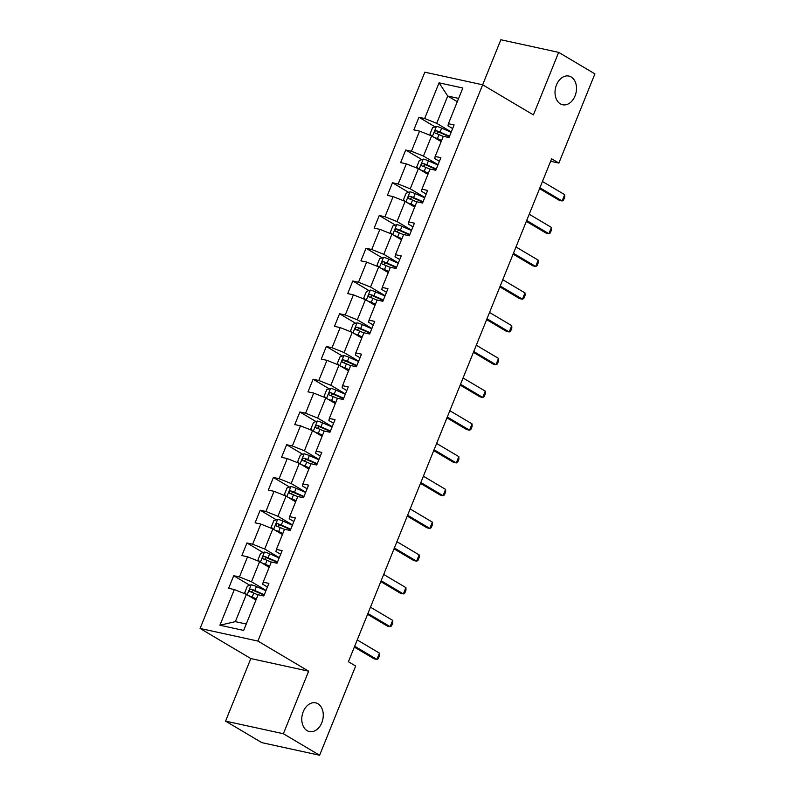 <?xml version="1.0" encoding="UTF-8"?>
<svg xmlns="http://www.w3.org/2000/svg" width="795" height="795" viewBox="0 0 795 795"><rect width="100%" height="100%" fill="white"/><g stroke="black" fill="none" stroke-linecap="round" stroke-linejoin="round"><path stroke-width="1.19" d="M317.95 703.774A14.678 10.524 -77.7 0 1 322.373 721.105A14.678 10.524 -77.7 0 1 309.394 731.549A14.678 10.524 -77.7 0 1 307.099 730.645A14.678 10.524 -77.7 0 1 302.676 713.304A14.678 10.524 -77.7 0 1 315.655 702.86A14.678 10.524 -77.7 0 1 317.95 703.774M571.188 76.976A14.678 10.524 -77.7 0 1 575.61 94.307A14.678 10.524 -77.7 0 1 562.631 104.751A14.678 10.524 -77.7 0 1 560.336 103.847A14.678 10.524 -77.7 0 1 555.914 86.506A14.678 10.524 -77.7 0 1 568.892 76.062A14.678 10.524 -77.7 0 1 571.188 76.976M250.832 658.568L225.561 721.125L261.803 742.639L319.62 755.25L355.663 666.041L348.419 661.738L551.621 158.791L558.865 163.084L594.908 73.875L558.666 52.361L500.85 39.75L257.908 641.068L200.092 628.457L250.832 658.568L308.649 671.189L257.908 641.068M558.666 52.361L533.395 114.917L482.654 84.797L424.838 72.186L200.092 628.457M439.069 82.829L424.649 118.515L418.945 117.272L413.857 129.863L419.561 131.105L411.422 151.259L405.718 150.017L400.63 162.607L406.334 163.859L398.186 184.003L392.482 182.761L387.394 195.361L393.098 196.603L384.959 216.757L379.255 215.505L374.167 228.105L379.871 229.348L371.732 249.501L366.028 248.259L360.94 260.849L366.644 262.092L358.495 282.245L352.791 281.003L347.703 293.594L353.407 294.846L345.269 314.989L339.564 313.747L334.476 326.347L340.18 327.59L332.042 347.743L326.338 346.491L321.25 359.092L326.954 360.334L318.805 380.487L313.101 379.245L308.013 391.836L313.717 393.078L305.578 413.231L299.874 411.989L294.786 424.58L300.49 425.822L292.351 445.975L286.647 444.733L281.559 457.324L287.253 458.576L279.115 478.719L273.41 477.477L268.322 490.078L274.027 491.32L265.888 511.473L260.184 510.221L255.096 522.822L260.8 524.064L252.651 544.217L246.957 542.975L241.859 555.566L247.563 556.808L239.424 576.961L233.72 575.719L228.632 588.31L234.336 589.562L219.917 625.238L243.667 630.425L258.087 594.74L263.791 595.982L268.879 583.391L263.175 582.149L271.324 561.995L277.018 563.238L282.116 550.647L276.412 549.395L284.55 529.251L290.255 530.494L295.342 517.893L289.638 516.651L297.777 496.497L303.481 497.75L308.569 485.149L302.865 483.907L311.014 463.753L316.718 464.996L321.806 452.405L316.102 451.163L324.241 431.009L329.945 432.251L335.033 419.661L329.329 418.418L337.468 398.265L343.172 399.507L348.26 386.917L342.556 385.664L350.704 365.511L356.408 366.763L361.496 354.163L355.792 352.92L363.931 332.767L369.635 334.009L374.723 321.418L369.019 320.176L377.158 300.023L382.862 301.265L387.95 288.674L382.246 287.432L390.395 267.279L396.099 268.521L401.187 255.93L395.483 254.678L403.622 234.535L409.326 235.777L414.414 223.176L408.709 221.934L416.848 201.781L422.552 203.033L427.64 190.432L421.946 189.19L430.085 169.037L435.789 170.279L440.877 157.688L435.173 156.446L443.312 136.293L449.016 137.535L454.104 124.944L448.4 123.702L462.819 88.016L439.069 82.829L447.724 96.036L436.703 123.324L451.272 131.97M263.175 582.149L262.728 584.226L267.418 587.008M266.047 590.417L251.478 581.771L259.617 561.618L269.177 567.292M239.424 576.961L251.478 581.771M247.563 556.808L259.617 561.618M276.412 549.395L275.954 551.482L280.645 554.264M279.274 557.673L264.705 549.017L272.844 528.874L282.404 534.548M252.651 544.217L264.705 549.017M260.8 524.064L272.844 528.874M289.638 516.651L289.191 518.728L293.882 521.52M292.5 524.919L277.932 516.273L286.081 496.12L295.641 501.804M265.888 511.473L277.932 516.273M274.027 491.32L286.081 496.12M302.865 483.907L302.418 485.984L307.109 488.766M305.737 492.175L291.169 483.529L299.308 463.376L308.867 469.05M279.115 478.719L291.169 483.529M287.253 458.576L299.308 463.376M316.102 451.163L315.645 453.239L320.335 456.022M318.964 459.43L304.396 450.785L312.534 430.632L322.104 436.306M292.351 445.975L304.396 450.785M300.49 425.822L312.534 430.632M329.329 418.418L328.882 420.495L333.572 423.278M332.191 426.686L317.622 418.041L325.771 397.888L335.331 403.562M305.578 413.231L317.622 418.041M313.717 393.078L325.771 397.888M342.556 385.664L342.108 387.741L346.799 390.534M345.428 393.932L330.859 385.287L338.998 365.144L348.558 370.818M318.805 380.487L330.859 385.287M326.954 360.334L338.998 365.144M355.792 352.92L355.335 354.997L360.036 357.78M358.654 361.188L344.086 352.543L352.225 332.389L361.795 338.064M332.042 347.743L344.086 352.543M340.18 327.59L352.225 332.389M369.019 320.176L368.572 322.253L373.262 325.036M371.881 328.444L357.323 319.799L365.462 299.645L375.021 305.32M345.269 314.989L357.323 319.799M353.407 294.846L365.462 299.645M382.246 287.432L381.799 289.509L386.489 292.292M385.118 295.7L370.55 287.055L378.688 266.901L388.248 272.576M358.495 282.245L370.55 287.055M366.644 262.092L378.688 266.901M395.483 254.678L395.026 256.765L399.726 259.548M398.345 262.956L383.776 254.311L391.925 234.157L401.485 239.832M371.732 249.501L383.776 254.311M379.871 229.348L391.925 234.157M408.709 221.934L408.262 224.011L412.953 226.804M411.572 230.202L397.013 221.557L405.152 201.403L414.712 207.088M384.959 216.757L397.013 221.557M393.098 196.603L405.152 201.403M421.946 189.19L421.489 191.267L426.18 194.05M424.808 197.458L410.24 188.812L418.379 168.659L427.939 174.334M398.186 184.003L410.24 188.812M406.334 163.859L418.379 168.659M435.173 156.446L434.716 158.523L439.416 161.305M438.035 164.714L423.467 156.068L431.615 135.915L441.175 141.589M411.422 151.259L423.467 156.068M419.561 131.105L431.615 135.915M448.4 123.702L447.953 125.779L452.643 128.561M457.284 101.71L447.724 96.036L458.616 98.411M424.649 118.515L436.703 123.324M225.561 721.125L283.378 733.735L319.62 755.25M283.378 733.735L308.649 671.189M550.607 161.286L558.865 163.084M255.95 600.036L246.39 594.362L235.36 621.65L246.251 624.025M219.917 625.238L235.36 621.65M234.336 589.562L246.39 594.362M418.945 117.272L435.094 126.852M405.718 150.017L421.867 159.606M392.482 182.761L408.64 192.35M379.255 215.505L395.403 225.094M366.028 248.259L382.176 257.838M352.791 281.003L368.94 290.582M339.564 313.747L355.713 323.336M326.338 346.491L342.486 356.081M313.101 379.245L329.249 388.825M299.874 411.989L316.022 421.569M286.647 444.733L302.796 454.323M273.41 477.477L289.559 487.067M260.184 510.221L276.332 519.811M246.957 542.975L263.105 552.555M233.72 575.719L249.869 585.299M542.448 181.489L564.679 194.676L564.748 197.11L563.476 200.261L562.135 200.976L559.322 200.36L539.557 188.634M564.679 194.676L562.135 200.976L539.904 187.779M433.921 137.287A6.082 0.984 22 0 1 437.409 138.608L441.632 140.457M436.097 138.578A3.101 0.497 22 0 1 436.753 138.847L441.444 140.904M431.506 135.875L430.016 134.057L432.559 127.757L436.534 126.345A6.082 0.984 22 0 1 441.652 128.114L451.143 132.268M449.533 136.253L440.042 132.099A6.082 0.984 -158 0 0 436.276 130.688C434.497 131.125 434.159 131.97 435.253 133.212A6.082 0.984 22 0 1 439.029 134.613L443.242 136.462M436.475 133.61L438.363 131.93A3.101 0.497 22 0 1 439.377 132.338L449.354 136.71M529.222 214.233L551.442 227.42L551.521 229.854L550.249 233.005L548.898 233.72L546.086 233.104L526.33 221.378M551.442 227.42L548.898 233.72L526.678 220.523M515.985 246.977L538.215 260.164L538.294 262.608L537.023 265.759L535.671 266.464L532.859 265.848L513.103 254.122M538.215 260.164L535.671 266.464L513.441 253.277M420.684 170.031A6.082 0.984 22 0 1 424.182 171.352L428.406 173.201M422.87 171.323A3.101 0.497 22 0 1 423.516 171.591L428.217 173.658M418.269 168.62L416.789 166.801L419.333 160.511L423.308 159.089A6.082 0.984 22 0 1 428.425 160.858L437.916 165.012M436.306 169.007L426.816 164.843A6.082 0.984 -158 0 0 423.049 163.442C421.261 163.869 420.923 164.714 422.026 165.956A6.082 0.984 22 0 1 425.792 167.367L430.016 169.216M423.248 166.364L425.126 164.674A3.101 0.497 22 0 1 426.15 165.092L436.117 169.454M407.457 202.775A6.082 0.984 22 0 1 410.955 204.096L415.169 205.945M409.634 204.067A3.101 0.497 22 0 1 410.29 204.345L414.99 206.402M405.043 201.364L403.552 199.545L406.106 193.255L410.071 191.833A6.082 0.984 22 0 1 415.189 193.602L424.689 197.756M423.069 201.751L413.579 197.587A6.082 0.984 -158 0 0 409.813 196.186C408.034 196.623 407.696 197.458 408.799 198.7A6.082 0.984 22 0 1 412.565 200.111L416.779 201.96M410.021 199.108L411.899 197.428A3.101 0.497 22 0 1 412.913 197.836L422.89 202.198M502.758 279.721L524.988 292.918L525.058 295.352L523.786 298.503L522.444 299.208L519.622 298.602L499.866 286.876M524.988 292.918L522.444 299.208L500.214 286.021M489.531 312.465L511.751 325.662L511.831 328.097L510.559 331.247L509.207 331.962L506.395 331.346L486.639 319.62M511.751 325.662L509.207 331.962L486.987 318.765M476.294 345.219L498.525 358.406L498.604 360.841L497.332 363.991L495.981 364.706L493.168 364.09L473.413 352.364M498.525 358.406L495.981 364.706L473.75 351.509M394.231 235.519A6.082 0.984 22 0 1 397.719 236.84L401.942 238.689M396.407 236.821A3.101 0.497 22 0 1 397.053 237.089L401.753 239.146M391.816 234.108L390.325 232.299L392.869 225.999L396.844 224.578A6.082 0.984 22 0 1 401.962 226.346L411.452 230.51M409.842 234.495L400.352 230.341A6.082 0.984 -158 0 0 396.586 228.93C394.807 229.367 394.469 230.202 395.562 231.454A6.082 0.984 22 0 1 399.338 232.856L403.552 234.704M396.784 231.852L398.673 230.172A3.101 0.497 22 0 1 399.686 230.58L409.663 234.952M380.994 268.273A6.082 0.984 22 0 1 384.492 269.594L388.715 271.443M383.18 269.565A3.101 0.497 22 0 1 383.826 269.833L388.526 271.89M378.579 266.862L377.098 265.043L379.642 258.743L383.617 257.332A6.082 0.984 22 0 1 388.735 259.091L398.225 263.254M396.616 267.239L387.125 263.085A6.082 0.984 -158 0 0 383.349 261.674C381.57 262.111 381.232 262.956 382.335 264.198A6.082 0.984 22 0 1 386.102 265.6L390.325 267.448M383.558 264.596L385.436 262.916A3.101 0.497 22 0 1 386.459 263.324L396.427 267.696M367.767 301.017A6.082 0.984 22 0 1 371.265 302.339L375.478 304.187M369.943 302.309A3.101 0.497 22 0 1 370.599 302.577L375.3 304.634M365.352 299.606L363.862 297.787L366.406 291.487L370.381 290.076A6.082 0.984 22 0 1 375.498 291.845L384.999 295.998M383.379 299.983L373.889 295.829A6.082 0.984 -158 0 0 370.122 294.428C368.343 294.856 368.005 295.7 369.109 296.942A6.082 0.984 22 0 1 372.875 298.354L377.088 300.192M370.331 297.34L372.209 295.661A3.101 0.497 22 0 1 373.223 296.068L383.2 300.44M463.068 377.963L485.288 391.15L485.367 393.595L484.095 396.735L482.744 397.45L479.932 396.834L460.176 385.108M485.288 391.15L482.744 397.45L460.524 384.263M354.53 333.761A6.082 0.984 22 0 1 358.028 335.083L362.252 336.931M356.716 335.053A3.101 0.497 22 0 1 357.362 335.331L362.063 337.388M352.125 332.35L350.635 330.531L353.179 324.241L357.154 322.82A6.082 0.984 22 0 1 362.272 324.589L371.762 328.742M370.152 332.737L360.662 328.573A6.082 0.984 -158 0 0 356.895 327.172C355.117 327.61 354.769 328.444 355.872 329.687A6.082 0.984 22 0 1 359.638 331.098L363.862 332.946M357.094 330.094L358.982 328.405A3.101 0.497 22 0 1 359.996 328.822L369.973 333.184M449.841 410.707L472.061 423.904L472.141 426.339L470.869 429.489L469.517 430.194L466.705 429.578L446.949 417.852M472.061 423.904L469.517 430.194L447.297 417.007M341.303 366.505A6.082 0.984 22 0 1 344.801 367.827L349.015 369.675M343.48 367.797A3.101 0.497 22 0 1 344.136 368.075L348.836 370.132M338.889 365.094L337.408 363.285L339.952 356.985L343.927 355.564A6.082 0.984 22 0 1 349.045 357.333L358.535 361.496M356.925 365.481L347.435 361.318A6.082 0.984 -158 0 0 343.659 359.916C341.88 360.354 341.542 361.188 342.645 362.431A6.082 0.984 22 0 1 346.411 363.842L350.635 365.69M343.867 362.838L345.746 361.159A3.101 0.497 22 0 1 346.769 361.566L356.736 365.939M436.604 443.451L458.834 456.648L458.904 459.083L457.632 462.233L456.29 462.938L453.478 462.332L433.722 450.606M458.834 456.648L456.29 462.938L434.06 449.751M328.077 399.249A6.082 0.984 22 0 1 331.575 400.581L335.788 402.419M330.253 400.551A3.101 0.497 22 0 1 330.909 400.819L335.609 402.876M325.662 397.838L324.171 396.029L326.715 389.729L330.69 388.308A6.082 0.984 22 0 1 335.808 390.077L345.298 394.241M343.688 398.225L334.198 394.072A6.082 0.984 -158 0 0 330.432 392.66C328.653 393.098 328.315 393.932 329.418 395.185A6.082 0.984 22 0 1 333.184 396.586L337.398 398.434M330.631 395.582L332.519 393.903A3.101 0.497 22 0 1 333.532 394.31L343.51 398.683M423.377 476.195L445.597 489.392L445.677 491.827L444.405 494.977L443.053 495.692L440.241 495.076L420.485 483.35M445.597 489.392L443.053 495.692L420.833 482.495M314.84 432.003A6.082 0.984 22 0 1 318.338 433.325L322.561 435.173M317.026 433.295A3.101 0.497 22 0 1 317.672 433.563L322.373 435.62M312.435 430.592L310.944 428.773L313.488 422.473L317.463 421.062A6.082 0.984 22 0 1 322.581 422.831L332.072 426.985M330.462 430.97L320.971 426.816A6.082 0.984 -158 0 0 317.205 425.404C315.426 425.842 315.078 426.686 316.181 427.929A6.082 0.984 22 0 1 319.948 429.33L324.171 431.178M317.404 428.326L319.292 426.647A3.101 0.497 22 0 1 320.305 427.054L330.273 431.427M410.141 508.949L432.371 522.136L432.45 524.571L431.178 527.721L429.827 528.437L427.014 527.82L407.259 516.094M432.371 522.136L429.827 528.437L407.597 515.24M301.613 464.747A6.082 0.984 22 0 1 305.111 466.069L309.325 467.917M303.789 466.039A3.101 0.497 22 0 1 304.445 466.307L309.146 468.374M299.198 463.336L297.718 461.517L300.262 455.227L304.237 453.806A6.082 0.984 22 0 1 309.354 455.575L318.845 459.729M317.235 463.724L307.735 459.56A6.082 0.984 -158 0 0 303.968 458.159C302.189 458.586 301.852 459.43 302.955 460.673A6.082 0.984 22 0 1 306.721 462.084L310.944 463.932M304.177 461.07L306.055 459.391A3.101 0.497 22 0 1 307.079 459.808L317.046 464.171M396.914 541.693L419.144 554.88L419.213 557.325L417.941 560.465L416.6 561.181L413.788 560.564L394.022 548.838M419.144 554.88L416.6 561.181L394.37 547.994M288.386 497.491A6.082 0.984 22 0 1 291.884 498.813L296.098 500.661M290.563 498.783A3.101 0.497 22 0 1 291.218 499.061L295.919 501.118M285.971 496.08L284.481 494.261L287.025 487.971L291 486.55A6.082 0.984 22 0 1 296.118 488.319L305.608 492.473M303.998 496.468L294.508 492.304A6.082 0.984 -158 0 0 290.741 490.903C288.963 491.34 288.625 492.175 289.728 493.417A6.082 0.984 22 0 1 293.494 494.828L297.708 496.676M290.94 493.824L292.828 492.135A3.101 0.497 22 0 1 293.842 492.552L303.819 496.915M383.687 574.437L405.907 587.634L405.987 590.069L404.715 593.219L403.363 593.925L400.551 593.318L380.795 581.592M405.907 587.634L403.363 593.925L381.143 580.738M275.149 530.235A6.082 0.984 22 0 1 278.647 531.557L282.871 533.405M277.336 531.537A3.101 0.497 22 0 1 277.982 531.805L282.682 533.862M272.745 528.824L271.254 527.015L273.798 520.715L277.773 519.294A6.082 0.984 22 0 1 282.891 521.063L292.381 525.227M290.771 529.212L281.281 525.058A6.082 0.984 -158 0 0 277.515 523.647C275.726 524.084 275.388 524.919 276.491 526.171A6.082 0.984 22 0 1 280.257 527.572L284.481 529.42M277.713 526.568L279.602 524.889A3.101 0.497 22 0 1 280.615 525.296L290.582 529.669M370.45 607.181L392.68 620.378L392.76 622.813L391.488 625.963L390.136 626.679L387.324 626.062L367.568 614.336M392.68 620.378L390.136 626.679L367.906 613.482M261.923 562.989A6.082 0.984 22 0 1 265.421 564.311L269.634 566.159M264.099 564.281A3.101 0.497 22 0 1 264.755 564.549L269.455 566.606M259.508 561.578L258.027 559.76L260.571 553.459L264.546 552.048A6.082 0.984 22 0 1 269.664 553.807L279.154 557.971M277.544 561.956L268.044 557.802A6.082 0.984 -158 0 0 264.278 556.391C262.499 556.828 262.161 557.673 263.264 558.915A6.082 0.984 22 0 1 267.031 560.316L271.244 562.164M264.487 559.312L266.365 557.633A3.101 0.497 22 0 1 267.378 558.04L277.356 562.413M357.223 639.935L379.453 653.122L379.523 655.557L378.251 658.707L376.909 659.423L374.097 658.807L354.332 647.08M379.453 653.122L376.909 659.423L354.679 646.226M248.696 595.733A6.082 0.984 22 0 1 252.184 597.055L256.407 598.903M250.872 597.025A3.101 0.497 22 0 1 251.528 597.293L256.228 599.351M246.281 594.322L244.79 592.504L247.334 586.203L251.309 584.792A6.082 0.984 22 0 1 256.427 586.561L265.918 590.715M264.308 594.7L254.817 590.546A6.082 0.984 -158 0 0 251.051 589.145C249.272 589.572 248.934 590.417 250.028 591.659A6.082 0.984 22 0 1 253.804 593.06L258.017 594.908M251.25 592.056L253.138 590.377A3.101 0.497 22 0 1 254.152 590.784L264.129 595.157M436.435 126.375L432.391 136.382M439.029 134.613L437.409 138.608M441.652 128.114L440.042 132.099M438.363 131.93L436.276 130.688M423.208 159.119L419.164 169.126M425.792 167.367L424.182 171.352M428.425 160.858L426.816 164.843M425.126 164.674L423.049 163.442M409.972 191.873L405.937 201.87M412.565 200.111L410.955 204.096M415.189 193.602L413.579 197.587M411.899 197.428L409.813 196.186M396.745 224.617L392.7 234.614M399.338 232.856L397.719 236.84M401.962 226.346L400.352 230.341M398.673 230.172L396.586 228.93M383.518 257.361L379.473 267.368M386.102 265.6L384.492 269.594M388.735 259.091L387.125 263.085M385.436 262.916L383.349 261.674M370.281 290.105L366.247 300.113M372.875 298.354L371.265 302.339M375.498 291.845L373.889 295.829M372.209 295.661L370.122 294.428M357.054 322.859L353.01 332.857M359.638 331.098L358.028 335.083M362.272 324.589L360.662 328.573M358.982 328.405L356.895 327.172M343.828 355.603L339.783 365.601M346.411 363.842L344.801 367.827M349.045 357.333L347.435 361.318M345.746 361.159L343.659 359.916M330.591 388.348L326.556 398.355M333.184 396.586L331.575 400.581M335.808 390.077L334.198 394.072M332.519 393.903L330.432 392.66M317.364 421.092L313.319 431.099M319.948 429.33L318.338 433.325M322.581 422.831L320.971 426.816M319.292 426.647L317.205 425.404M304.137 453.836L300.093 463.843M306.721 462.084L305.111 466.069M309.354 455.575L307.735 459.56M306.055 459.391L303.968 458.159M290.9 486.59L286.856 496.587M293.494 494.828L291.884 498.813M296.118 488.319L294.508 492.304M292.828 492.135L290.741 490.903M277.674 519.334L273.629 529.331M280.257 527.572L278.647 531.557M282.891 521.063L281.281 525.058M279.602 524.889L277.515 523.647M264.437 552.078L260.402 562.085M267.031 560.316L265.421 564.311M269.664 553.807L268.044 557.802M266.365 557.633L264.278 556.391M251.21 584.822L247.166 594.829M253.804 593.06L252.184 597.055M256.427 586.561L254.817 590.546M253.138 590.377L251.051 589.145"/></g></svg>
